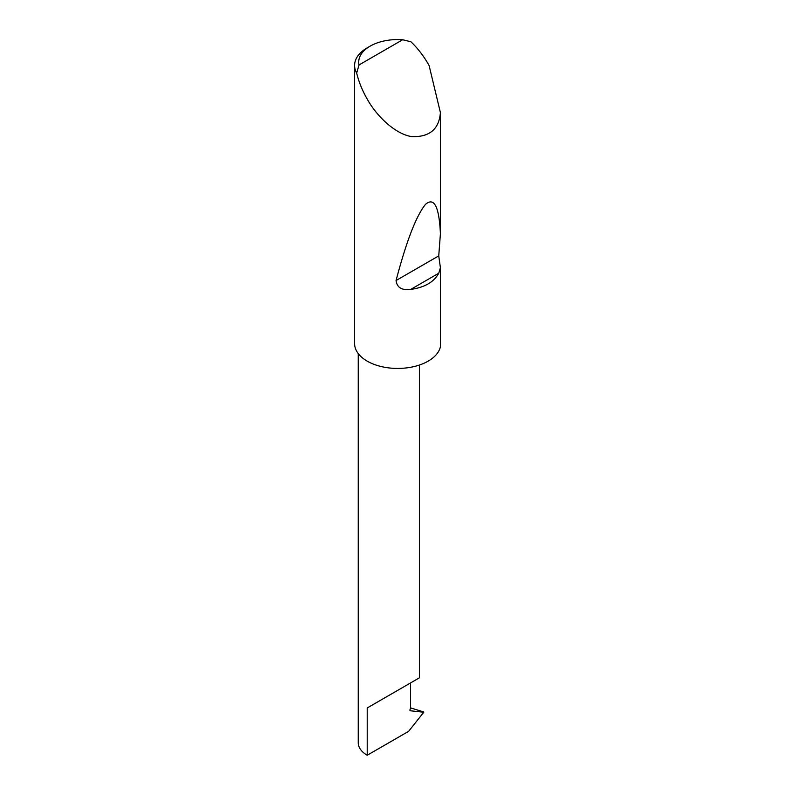 <?xml version="1.0" encoding="UTF-8"?>
<svg xmlns="http://www.w3.org/2000/svg" width="795" height="795" viewBox="0 0 795 795"><rect width="100%" height="100%" fill="white"/><g stroke="black" fill="none" stroke-linecap="round" stroke-linejoin="round"><path stroke-width="1.19" d="M358.247 353.586L358.247 742.749A30.617 17.679 180 0 0 367.21 755.25L408.62 731.34L423.775 712.231L410.369 710.78L409.872 710.094L410.508 708.216L410.508 682.965L419.472 677.787L419.472 365.024M410.508 682.965C417.703 678.801 426.229 673.882 410.508 682.965L367.21 707.957L410.508 682.965M359.042 64.942L402.677 39.75L410.906 41.757C417.494 48.038 423.238 55.411 428.157 63.888L429.111 65.588L440.41 112.612C439.039 129.307 429.419 137.297 411.552 136.601C394.101 133.669 375.737 114.699 367.21 99.077C362.331 90.58 358.813 81.915 356.667 73.07A43.099 24.883 180 0 1 354.59 65.438A43.099 24.883 180 0 1 367.21 47.839L370.132 46.15A38.955 22.489 0 0 0 359.042 64.942L356.667 73.07M440.41 267.677L438.77 273.212C433.941 282.066 424.58 287.472 410.687 289.43C401.833 290.503 396.963 287.542 396.059 280.526C406.434 241.173 416.242 215.783 425.494 204.355C434.209 196.852 439.178 206.67 440.41 233.81L438.741 255.881L440.41 267.677L440.41 346.789A43.099 24.883 180 0 1 411.552 367.111A43.099 24.883 180 0 1 367.21 361.149A43.099 24.883 180 0 1 354.59 343.559L354.59 65.438M440.41 112.612L440.41 233.81M410.508 707.888L422.731 711.644M402.677 39.75A38.955 22.489 0 0 0 370.132 46.15M367.21 755.25L367.21 707.957M410.111 710.68L409.872 710.094M438.77 273.212L410.687 289.43M438.741 255.881L396.059 280.526M423.019 711.744L423.626 711.972"/></g></svg>
